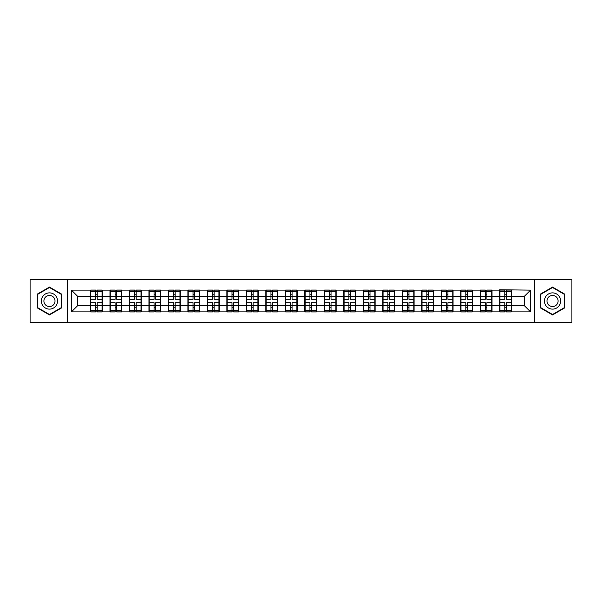 <?xml version="1.0" encoding="UTF-8"?>
<svg xmlns="http://www.w3.org/2000/svg" width="602" height="602" viewBox="0 0 602 602"><rect width="100%" height="100%" fill="white"/><g stroke="black" fill="none" stroke-linecap="round" stroke-linejoin="round"><path stroke-width="0.9" d="M534.681 322.416L571.9 322.416L571.9 279.584L534.681 279.584L534.681 322.416L67.319 322.416L67.319 279.584L30.1 279.584L30.1 322.416L67.319 322.416M534.681 279.584L67.319 279.584M524.312 305.62L524.312 296.38L511.512 296.38L511.512 305.62L524.312 305.62L530.558 311.866L530.558 290.134L499.645 289.758L499.645 296.38L492.03 296.38L492.03 305.62L499.645 305.62L499.645 296.38M530.558 311.866L71.442 311.866L71.442 290.134L90.488 290.134L90.488 296.38L77.688 296.38L77.688 305.62L90.488 305.62L90.488 296.38M499.645 290.134L90.488 290.134M499.645 305.62L499.645 311.866M492.03 305.62L492.03 311.866M492.03 290.134L492.03 296.38M472.547 305.62L480.163 305.62L480.163 296.38L472.547 296.38L472.547 311.866M480.163 305.62L480.163 311.866M480.163 290.134L480.163 296.38M472.547 290.134L472.547 296.38M453.058 305.62L460.68 305.62L460.68 296.38L453.058 296.38L453.058 311.866M460.68 305.62L460.68 311.866M460.68 290.134L460.68 296.38M453.058 290.134L453.058 296.38M433.575 305.62L441.198 305.62L441.198 296.38L433.575 296.38L433.575 311.866M441.198 305.62L441.198 311.866M441.198 290.134L441.198 296.38M433.575 290.134L433.575 296.38M414.093 305.62L421.709 305.62L421.709 296.38L414.093 296.38L414.093 311.866M421.709 305.62L421.709 311.866M421.709 290.134L421.709 296.38M414.093 290.134L414.093 296.38M394.611 305.62L402.226 305.62L402.226 296.38L394.611 296.38L394.611 311.866M402.226 305.62L402.226 311.866M402.226 290.134L402.226 296.38M394.611 290.134L394.611 296.38M375.129 305.62L382.744 305.62L382.744 296.38L375.129 296.38L375.129 311.866M382.744 305.62L382.744 311.866M382.744 290.134L382.744 296.38M375.129 290.134L375.129 296.38M355.639 305.62L363.262 305.62L363.262 296.38L355.639 296.38L355.639 311.866M363.262 305.62L363.262 311.866M363.262 290.134L363.262 296.38M355.639 290.134L355.639 296.38M336.157 305.62L343.78 305.62L343.78 296.38L336.157 296.38L336.157 311.866M343.78 305.62L343.78 311.866M343.78 290.134L343.78 296.38M336.157 290.134L336.157 296.38M316.675 305.62L324.29 305.62L324.29 296.38L316.675 296.38L316.675 311.866M324.29 305.62L324.29 311.866M324.29 290.134L324.29 296.38M316.675 290.134L316.675 296.38M297.192 305.62L304.808 305.62L304.808 296.38L297.192 296.38L297.192 311.866M304.808 305.62L304.808 311.866M304.808 290.134L304.808 296.38M297.192 290.134L297.192 296.38M277.71 305.62L285.325 305.62L285.325 296.38L277.71 296.38L277.71 311.866M285.325 305.62L285.325 311.866M285.325 290.134L285.325 296.38M277.71 290.134L277.71 296.38M258.22 305.62L265.843 305.62L265.843 296.38L258.22 296.38L258.22 311.866M265.843 305.62L265.843 311.866M265.843 290.134L265.843 296.38M258.22 290.134L258.22 296.38M238.738 305.62L246.361 305.62L246.361 296.38L238.738 296.38L238.738 311.866M246.361 305.62L246.361 311.866M246.361 290.134L246.361 296.38M238.738 290.134L238.738 296.38M219.256 305.62L226.871 305.62L226.871 296.38L219.256 296.38L219.256 311.866M226.871 305.62L226.871 311.866M226.871 290.134L226.871 296.38M219.256 290.134L219.256 296.38M199.774 305.62L207.389 305.62L207.389 296.38L199.774 296.38L199.774 311.866M207.389 305.62L207.389 311.866M207.389 290.134L207.389 296.38M199.774 290.134L199.774 296.38M180.291 305.62L187.907 305.62L187.907 296.38L180.291 296.38L180.291 311.866M187.907 305.62L187.907 311.866M187.907 290.134L187.907 296.38M180.291 290.134L180.291 296.38M160.802 305.62L168.425 305.62L168.425 296.38L160.802 296.38L160.802 311.866M168.425 305.62L168.425 311.866M168.425 290.134L168.425 296.38M160.802 290.134L160.802 296.38M141.32 305.62L148.942 305.62L148.942 296.38L141.32 296.38L141.32 311.866M148.942 305.62L148.942 311.866M148.942 290.134L148.942 296.38M141.32 290.134L141.32 296.38M121.837 305.62L129.453 305.62L129.453 296.38L121.837 296.38L121.837 311.866M129.453 305.62L129.453 311.866M129.453 290.134L129.453 296.38M121.837 290.134L121.837 296.38M102.355 305.62L109.97 305.62L109.97 296.38L102.355 296.38L102.355 311.866M109.97 305.62L109.97 311.866M109.97 290.134L109.97 296.38M102.355 290.134L102.355 296.38M90.488 305.62L90.488 311.866M77.688 305.62L71.442 311.866M71.442 290.134L77.688 296.38M511.512 305.62L511.512 311.866M511.512 290.134L511.512 296.38M530.558 290.134L524.312 296.38M49.462 287.086L37.407 294.039L37.407 307.961L49.462 314.914L61.509 307.961L61.509 294.039L49.462 287.086M540.491 307.961L552.538 314.914L564.593 307.961L564.593 294.039L552.538 287.086L540.491 294.039L540.491 307.961M102.039 302.686L102.039 311.926L97.231 311.926L97.231 302.686L102.039 302.686L102.039 290.074L97.231 290.074L97.231 291.443L102.039 291.443M90.797 296.575L95.605 296.575L95.605 290.074L90.797 290.074L90.797 302.686L95.605 302.686L95.605 311.926L90.797 311.926L90.797 310.557L95.605 310.557M95.605 294.762L97.231 294.762M97.231 291.631L95.605 291.631M95.605 296.583L97.231 296.583M95.605 296.575L95.605 299.314L90.797 299.314M90.797 291.443L95.605 291.443M95.605 305.417L97.231 305.417M95.605 310.369L97.231 310.369M95.605 307.238L97.231 307.238M90.797 302.686L90.797 310.557M97.231 310.557L102.039 310.557M97.231 291.443L97.231 299.314L102.039 299.314M121.521 302.686L121.521 311.926L116.713 311.926L116.713 302.686L121.521 302.686L121.521 290.074L116.713 290.074L116.713 291.443L121.521 291.443M110.286 296.575L115.095 296.575L115.095 290.074L110.286 290.074L110.286 302.686L115.095 302.686L115.095 311.926L110.286 311.926L110.286 310.557L115.095 310.557M115.095 294.762L116.713 294.762M116.713 291.631L115.095 291.631M115.095 296.583L116.713 296.583M115.095 296.575L115.095 299.314L110.286 299.314M110.286 291.443L115.095 291.443M115.095 305.417L116.713 305.417M115.095 310.369L116.713 310.369M115.095 307.238L116.713 307.238M110.286 302.686L110.286 310.557M116.713 310.557L121.521 310.557M116.713 291.443L116.713 299.314L121.521 299.314M141.011 302.686L141.011 311.926L136.202 311.926L136.202 302.686L141.011 302.686L141.011 290.074L136.202 290.074L136.202 291.443L141.011 291.443M129.769 296.575L134.577 296.575L134.577 290.074L129.769 290.074L129.769 302.686L134.577 302.686L134.577 311.926L129.769 311.926L129.769 310.557L134.577 310.557M134.577 294.762L136.202 294.762M136.202 291.631L134.577 291.631M134.577 296.583L136.202 296.583M134.577 296.575L134.577 299.314L129.769 299.314M129.769 291.443L134.577 291.443M134.577 305.417L136.202 305.417M134.577 310.369L136.202 310.369M134.577 307.238L136.202 307.238M129.769 302.686L129.769 310.557M136.202 310.557L141.011 310.557M136.202 291.443L136.202 299.314L141.011 299.314M160.493 302.686L160.493 311.926L155.685 311.926L155.685 302.686L160.493 302.686L160.493 290.074L155.685 290.074L155.685 291.443L160.493 291.443M149.251 296.575L154.059 296.575L154.059 290.074L149.251 290.074L149.251 302.686L154.059 302.686L154.059 311.926L149.251 311.926L149.251 310.557L154.059 310.557M154.059 294.762L155.685 294.762M155.685 291.631L154.059 291.631M154.059 296.583L155.685 296.583M154.059 296.575L154.059 299.314L149.251 299.314M149.251 291.443L154.059 291.443M154.059 305.417L155.685 305.417M154.059 310.369L155.685 310.369M154.059 307.238L155.685 307.238M149.251 302.686L149.251 310.557M155.685 310.557L160.493 310.557M155.685 291.443L155.685 299.314L160.493 299.314M179.975 302.686L179.975 311.926L175.167 311.926L175.167 302.686L179.975 302.686L179.975 290.074L175.167 290.074L175.167 291.443L179.975 291.443M168.733 296.575L173.542 296.575L173.542 290.074L168.733 290.074L168.733 302.686L173.542 302.686L173.542 311.926L168.733 311.926L168.733 310.557L173.542 310.557M173.542 294.762L175.167 294.762M175.167 291.631L173.542 291.631M173.542 296.583L175.167 296.583M173.542 296.575L173.542 299.314L168.733 299.314M168.733 291.443L173.542 291.443M173.542 305.417L175.167 305.417M173.542 310.369L175.167 310.369M173.542 307.238L175.167 307.238M168.733 302.686L168.733 310.557M175.167 310.557L179.975 310.557M175.167 291.443L175.167 299.314L179.975 299.314M199.458 302.686L199.458 311.926L194.649 311.926L194.649 302.686L199.458 302.686L199.458 290.074L194.649 290.074L194.649 291.443L199.458 291.443M188.215 296.575L193.024 296.575L193.024 290.074L188.215 290.074L188.215 302.686L193.024 302.686L193.024 311.926L188.215 311.926L188.215 310.557L193.024 310.557M193.024 294.762L194.649 294.762M194.649 291.631L193.024 291.631M193.024 296.583L194.649 296.583M193.024 296.575L193.024 299.314L188.215 299.314M188.215 291.443L193.024 291.443M193.024 305.417L194.649 305.417M193.024 310.369L194.649 310.369M193.024 307.238L194.649 307.238M188.215 302.686L188.215 310.557M194.649 310.557L199.458 310.557M194.649 291.443L194.649 299.314L199.458 299.314M56.49 296.944A8.119 8.119 0 0 0 45.398 293.972A8.119 8.119 0 0 0 42.426 305.056A8.119 8.119 0 0 0 53.518 308.028A8.119 8.119 0 0 0 56.49 296.944M54.27 298.223A5.561 5.561 0 0 0 46.678 296.184A5.561 5.561 0 0 0 44.646 303.777A5.561 5.561 0 0 0 52.239 305.816A5.561 5.561 0 0 0 54.27 298.223M49.462 314.485L37.783 307.742L37.783 294.258L49.462 287.515L61.133 294.258L61.133 307.742L49.462 314.485M559.574 296.944A8.119 8.119 0 0 0 548.482 293.972A8.119 8.119 0 0 0 545.51 305.056A8.119 8.119 0 0 0 556.602 308.028A8.119 8.119 0 0 0 559.574 296.944M557.354 298.223A5.561 5.561 0 0 0 549.761 296.184A5.561 5.561 0 0 0 547.73 303.777A5.561 5.561 0 0 0 555.322 305.816A5.561 5.561 0 0 0 557.354 298.223M552.538 314.485L540.867 307.742L540.867 294.258L552.538 287.515L564.217 294.258L564.217 307.742L552.538 314.485M218.94 302.686L218.94 311.926L214.131 311.926L214.131 302.686L218.94 302.686L218.94 290.074L214.131 290.074L214.131 291.443L218.94 291.443M207.705 296.575L212.514 296.575L212.514 290.074L207.705 290.074L207.705 302.686L212.514 302.686L212.514 311.926L207.705 311.926L207.705 310.557L212.514 310.557M212.514 294.762L214.131 294.762M214.131 291.631L212.514 291.631M212.514 296.583L214.131 296.583M212.514 296.575L212.514 299.314L207.705 299.314M207.705 291.443L212.514 291.443M212.514 305.417L214.131 305.417M212.514 310.369L214.131 310.369M212.514 307.238L214.131 307.238M207.705 302.686L207.705 310.557M214.131 310.557L218.94 310.557M214.131 291.443L214.131 299.314L218.94 299.314M238.43 302.686L238.43 311.926L233.621 311.926L233.621 302.686L238.43 302.686L238.43 290.074L233.621 290.074L233.621 291.443L238.43 291.443M227.187 296.575L231.996 296.575L231.996 290.074L227.187 290.074L227.187 302.686L231.996 302.686L231.996 311.926L227.187 311.926L227.187 310.557L231.996 310.557M231.996 294.762L233.621 294.762M233.621 291.631L231.996 291.631M231.996 296.583L233.621 296.583M231.996 296.575L231.996 299.314L227.187 299.314M227.187 291.443L231.996 291.443M231.996 305.417L233.621 305.417M231.996 310.369L233.621 310.369M231.996 307.238L233.621 307.238M227.187 302.686L227.187 310.557M233.621 310.557L238.43 310.557M233.621 291.443L233.621 299.314L238.43 299.314M257.912 302.686L257.912 311.926L253.103 311.926L253.103 302.686L257.912 302.686L257.912 290.074L253.103 290.074L253.103 291.443L257.912 291.443M246.669 296.575L251.478 296.575L251.478 290.074L246.669 290.074L246.669 302.686L251.478 302.686L251.478 311.926L246.669 311.926L246.669 310.557L251.478 310.557M251.478 294.762L253.103 294.762M253.103 291.631L251.478 291.631M251.478 296.583L253.103 296.583M251.478 296.575L251.478 299.314L246.669 299.314M246.669 291.443L251.478 291.443M251.478 305.417L253.103 305.417M251.478 310.369L253.103 310.369M251.478 307.238L253.103 307.238M246.669 302.686L246.669 310.557M253.103 310.557L257.912 310.557M253.103 291.443L253.103 299.314L257.912 299.314M277.394 302.686L277.394 311.926L272.586 311.926L272.586 302.686L277.394 302.686L277.394 290.074L272.586 290.074L272.586 291.443L277.394 291.443M266.152 296.575L270.96 296.575L270.96 290.074L266.152 290.074L266.152 302.686L270.96 302.686L270.96 311.926L266.152 311.926L266.152 310.557L270.96 310.557M270.96 294.762L272.586 294.762M272.586 291.631L270.96 291.631M270.96 296.583L272.586 296.583M270.96 296.575L270.96 299.314L266.152 299.314M266.152 291.443L270.96 291.443M270.96 305.417L272.586 305.417M270.96 310.369L272.586 310.369M270.96 307.238L272.586 307.238M266.152 302.686L266.152 310.557M272.586 310.557L277.394 310.557M272.586 291.443L272.586 299.314L277.394 299.314M296.876 302.686L296.876 311.926L292.068 311.926L292.068 302.686L296.876 302.686L296.876 290.074L292.068 290.074L292.068 291.443L296.876 291.443M285.641 296.575L290.45 296.575L290.45 290.074L285.641 290.074L285.641 302.686L290.45 302.686L290.45 311.926L285.641 311.926L285.641 310.557L290.45 310.557M290.45 294.762L292.068 294.762M292.068 291.631L290.45 291.631M290.45 296.583L292.068 296.583M290.45 296.575L290.45 299.314L285.641 299.314M285.641 291.443L290.45 291.443M290.45 305.417L292.068 305.417M290.45 310.369L292.068 310.369M290.45 307.238L292.068 307.238M285.641 302.686L285.641 310.557M292.068 310.557L296.876 310.557M292.068 291.443L292.068 299.314L296.876 299.314M316.359 302.686L316.359 311.926L311.55 311.926L311.55 302.686L316.359 302.686L316.359 290.074L311.55 290.074L311.55 291.443L316.359 291.443M305.124 296.575L309.932 296.575L309.932 290.074L305.124 290.074L305.124 302.686L309.932 302.686L309.932 311.926L305.124 311.926L305.124 310.557L309.932 310.557M309.932 294.762L311.55 294.762M311.55 291.631L309.932 291.631M309.932 296.583L311.55 296.583M309.932 296.575L309.932 299.314L305.124 299.314M305.124 291.443L309.932 291.443M309.932 305.417L311.55 305.417M309.932 310.369L311.55 310.369M309.932 307.238L311.55 307.238M305.124 302.686L305.124 310.557M311.55 310.557L316.359 310.557M311.55 291.443L311.55 299.314L316.359 299.314M335.848 302.686L335.848 311.926L331.04 311.926L331.04 302.686L335.848 302.686L335.848 290.074L331.04 290.074L331.04 291.443L335.848 291.443M324.606 296.575L329.414 296.575L329.414 290.074L324.606 290.074L324.606 302.686L329.414 302.686L329.414 311.926L324.606 311.926L324.606 310.557L329.414 310.557M329.414 294.762L331.04 294.762M331.04 291.631L329.414 291.631M329.414 296.583L331.04 296.583M329.414 296.575L329.414 299.314L324.606 299.314M324.606 291.443L329.414 291.443M329.414 305.417L331.04 305.417M329.414 310.369L331.04 310.369M329.414 307.238L331.04 307.238M324.606 302.686L324.606 310.557M331.04 310.557L335.848 310.557M331.04 291.443L331.04 299.314L335.848 299.314M355.33 302.686L355.33 311.926L350.522 311.926L350.522 302.686L355.33 302.686L355.33 290.074L350.522 290.074L350.522 291.443L355.33 291.443M344.088 296.575L348.897 296.575L348.897 290.074L344.088 290.074L344.088 302.686L348.897 302.686L348.897 311.926L344.088 311.926L344.088 310.557L348.897 310.557M348.897 294.762L350.522 294.762M350.522 291.631L348.897 291.631M348.897 296.583L350.522 296.583M348.897 296.575L348.897 299.314L344.088 299.314M344.088 291.443L348.897 291.443M348.897 305.417L350.522 305.417M348.897 310.369L350.522 310.369M348.897 307.238L350.522 307.238M344.088 302.686L344.088 310.557M350.522 310.557L355.33 310.557M350.522 291.443L350.522 299.314L355.33 299.314M374.813 302.686L374.813 311.926L370.004 311.926L370.004 302.686L374.813 302.686L374.813 290.074L370.004 290.074L370.004 291.443L374.813 291.443M363.57 296.575L368.379 296.575L368.379 290.074L363.57 290.074L363.57 302.686L368.379 302.686L368.379 311.926L363.57 311.926L363.57 310.557L368.379 310.557M368.379 294.762L370.004 294.762M370.004 291.631L368.379 291.631M368.379 296.583L370.004 296.583M368.379 296.575L368.379 299.314L363.57 299.314M363.57 291.443L368.379 291.443M368.379 305.417L370.004 305.417M368.379 310.369L370.004 310.369M368.379 307.238L370.004 307.238M363.57 302.686L363.57 310.557M370.004 310.557L374.813 310.557M370.004 291.443L370.004 299.314L374.813 299.314M394.295 302.686L394.295 311.926L389.486 311.926L389.486 302.686L394.295 302.686L394.295 290.074L389.486 290.074L389.486 291.443L394.295 291.443M383.06 296.575L387.869 296.575L387.869 290.074L383.06 290.074L383.06 302.686L387.869 302.686L387.869 311.926L383.06 311.926L383.06 310.557L387.869 310.557M387.869 294.762L389.486 294.762M389.486 291.631L387.869 291.631M387.869 296.583L389.486 296.583M387.869 296.575L387.869 299.314L383.06 299.314M383.06 291.443L387.869 291.443M387.869 305.417L389.486 305.417M387.869 310.369L389.486 310.369M387.869 307.238L389.486 307.238M383.06 302.686L383.06 310.557M389.486 310.557L394.295 310.557M389.486 291.443L389.486 299.314L394.295 299.314M413.785 302.686L413.785 311.926L408.976 311.926L408.976 302.686L413.785 302.686L413.785 290.074L408.976 290.074L408.976 291.443L413.785 291.443M402.542 296.575L407.351 296.575L407.351 290.074L402.542 290.074L402.542 302.686L407.351 302.686L407.351 311.926L402.542 311.926L402.542 310.557L407.351 310.557M407.351 294.762L408.976 294.762M408.976 291.631L407.351 291.631M407.351 296.583L408.976 296.583M407.351 296.575L407.351 299.314L402.542 299.314M402.542 291.443L407.351 291.443M407.351 305.417L408.976 305.417M407.351 310.369L408.976 310.369M407.351 307.238L408.976 307.238M402.542 302.686L402.542 310.557M408.976 310.557L413.785 310.557M408.976 291.443L408.976 299.314L413.785 299.314M433.267 302.686L433.267 311.926L428.458 311.926L428.458 302.686L433.267 302.686L433.267 290.074L428.458 290.074L428.458 291.443L433.267 291.443M422.025 296.575L426.833 296.575L426.833 290.074L422.025 290.074L422.025 302.686L426.833 302.686L426.833 311.926L422.025 311.926L422.025 310.557L426.833 310.557M426.833 294.762L428.458 294.762M428.458 291.631L426.833 291.631M426.833 296.583L428.458 296.583M426.833 296.575L426.833 299.314L422.025 299.314M422.025 291.443L426.833 291.443M426.833 305.417L428.458 305.417M426.833 310.369L428.458 310.369M426.833 307.238L428.458 307.238M422.025 302.686L422.025 310.557M428.458 310.557L433.267 310.557M428.458 291.443L428.458 299.314L433.267 299.314M452.749 302.686L452.749 311.926L447.941 311.926L447.941 302.686L452.749 302.686L452.749 290.074L447.941 290.074L447.941 291.443L452.749 291.443M441.507 296.575L446.315 296.575L446.315 290.074L441.507 290.074L441.507 302.686L446.315 302.686L446.315 311.926L441.507 311.926L441.507 310.557L446.315 310.557M446.315 294.762L447.941 294.762M447.941 291.631L446.315 291.631M446.315 296.583L447.941 296.583M446.315 296.575L446.315 299.314L441.507 299.314M441.507 291.443L446.315 291.443M446.315 305.417L447.941 305.417M446.315 310.369L447.941 310.369M446.315 307.238L447.941 307.238M441.507 302.686L441.507 310.557M447.941 310.557L452.749 310.557M447.941 291.443L447.941 299.314L452.749 299.314M472.231 302.686L472.231 311.926L467.423 311.926L467.423 302.686L472.231 302.686L472.231 290.074L467.423 290.074L467.423 291.443L472.231 291.443M460.989 296.575L465.797 296.575L465.797 290.074L460.989 290.074L460.989 302.686L465.797 302.686L465.797 311.926L460.989 311.926L460.989 310.557L465.797 310.557M465.797 294.762L467.423 294.762M467.423 291.631L465.797 291.631M465.797 296.583L467.423 296.583M465.797 296.575L465.797 299.314L460.989 299.314M460.989 291.443L465.797 291.443M465.797 305.417L467.423 305.417M465.797 310.369L467.423 310.369M465.797 307.238L467.423 307.238M460.989 302.686L460.989 310.557M467.423 310.557L472.231 310.557M467.423 291.443L467.423 299.314L472.231 299.314M491.714 302.686L491.714 311.926L486.905 311.926L486.905 302.686L491.714 302.686L491.714 290.074L486.905 290.074L486.905 291.443L491.714 291.443M480.479 296.575L485.287 296.575L485.287 290.074L480.479 290.074L480.479 302.686L485.287 302.686L485.287 311.926L480.479 311.926L480.479 310.557L485.287 310.557M485.287 294.762L486.905 294.762M486.905 291.631L485.287 291.631M485.287 296.583L486.905 296.583M485.287 296.575L485.287 299.314L480.479 299.314M480.479 291.443L485.287 291.443M485.287 305.417L486.905 305.417M485.287 310.369L486.905 310.369M485.287 307.238L486.905 307.238M480.479 302.686L480.479 310.557M486.905 310.557L491.714 310.557M486.905 291.443L486.905 299.314L491.714 299.314M511.203 302.686L511.203 311.926L506.395 311.926L506.395 302.686L511.203 302.686L511.203 290.074L506.395 290.074L506.395 291.443L511.203 291.443M499.961 296.575L504.769 296.575L504.769 290.074L499.961 290.074L499.961 302.686L504.769 302.686L504.769 311.926L499.961 311.926L499.961 310.557L504.769 310.557M504.769 294.762L506.395 294.762M506.395 291.631L504.769 291.631M504.769 296.583L506.395 296.583M504.769 296.575L504.769 299.314L499.961 299.314M499.961 291.443L504.769 291.443M504.769 305.417L506.395 305.417M504.769 310.369L506.395 310.369M504.769 307.238L506.395 307.238M499.961 302.686L499.961 310.557M506.395 310.557L511.203 310.557M506.395 291.443L506.395 299.314L511.203 299.314M90.797 305.425L95.605 305.425M97.231 305.425L102.039 305.425M97.231 296.575L102.039 296.575M110.286 305.425L115.095 305.425M116.713 305.425L121.521 305.425M116.713 296.575L121.521 296.575M129.769 305.425L134.577 305.425M136.202 305.425L141.011 305.425M136.202 296.575L141.011 296.575M149.251 305.425L154.059 305.425M155.685 305.425L160.493 305.425M155.685 296.575L160.493 296.575M168.733 305.425L173.542 305.425M175.167 305.425L179.975 305.425M175.167 296.575L179.975 296.575M188.215 305.425L193.024 305.425M194.649 305.425L199.458 305.425M194.649 296.575L199.458 296.575M207.705 305.425L212.514 305.425M214.131 305.425L218.94 305.425M214.131 296.575L218.94 296.575M227.187 305.425L231.996 305.425M233.621 305.425L238.43 305.425M233.621 296.575L238.43 296.575M246.669 305.425L251.478 305.425M253.103 305.425L257.912 305.425M253.103 296.575L257.912 296.575M266.152 305.425L270.96 305.425M272.586 305.425L277.394 305.425M272.586 296.575L277.394 296.575M285.641 305.425L290.45 305.425M292.068 305.425L296.876 305.425M292.068 296.575L296.876 296.575M305.124 305.425L309.932 305.425M311.55 305.425L316.359 305.425M311.55 296.575L316.359 296.575M324.606 305.425L329.414 305.425M331.04 305.425L335.848 305.425M331.04 296.575L335.848 296.575M344.088 305.425L348.897 305.425M350.522 305.425L355.33 305.425M350.522 296.575L355.33 296.575M363.57 305.425L368.379 305.425M370.004 305.425L374.813 305.425M370.004 296.575L374.813 296.575M383.06 305.425L387.869 305.425M389.486 305.425L394.295 305.425M389.486 296.575L394.295 296.575M402.542 305.425L407.351 305.425M408.976 305.425L413.785 305.425M408.976 296.575L413.785 296.575M422.025 305.425L426.833 305.425M428.458 305.425L433.267 305.425M428.458 296.575L433.267 296.575M441.507 305.425L446.315 305.425M447.941 305.425L452.749 305.425M447.941 296.575L452.749 296.575M460.989 305.425L465.797 305.425M467.423 305.425L472.231 305.425M467.423 296.575L472.231 296.575M480.479 305.425L485.287 305.425M486.905 305.425L491.714 305.425M486.905 296.575L491.714 296.575M499.961 305.425L504.769 305.425M506.395 305.425L511.203 305.425M506.395 296.575L511.203 296.575"/></g></svg>
